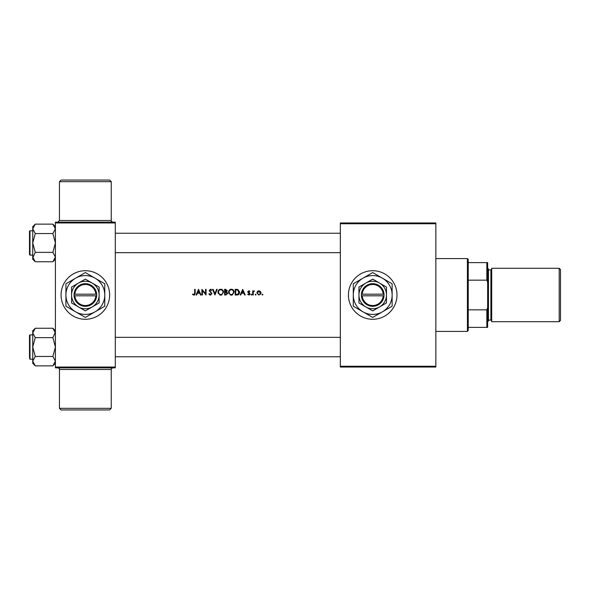 <?xml version="1.0" encoding="UTF-8"?>
<svg xmlns="http://www.w3.org/2000/svg" width="590" height="590" viewBox="0 0 590 590"><rect width="100%" height="100%" fill="white"/><g stroke="black" fill="none" stroke-linecap="round" stroke-linejoin="round"><path stroke-width="0.89" d="M111.252 408.324L109.637 409.939L61.065 409.939L59.45 408.324L111.252 408.324L111.252 369.473L59.45 369.473C59.723 368.898 59.184 368.359 57.827 367.85M59.45 181.676L61.065 180.061L109.637 180.061L111.252 181.676L59.45 181.676L59.45 220.527L111.252 220.527C110.846 220.933 111.385 221.471 112.874 222.15M61.065 295A24.286 24.286 0 0 0 85.351 319.286A24.286 24.286 0 0 0 109.637 295A24.286 24.286 0 0 0 85.351 270.714A24.286 24.286 0 0 0 61.065 295M348.425 295A24.286 24.286 0 0 0 372.71 319.286A24.286 24.286 0 0 0 396.989 295A24.286 24.286 0 0 0 372.71 270.714A24.286 24.286 0 0 0 348.425 295M193.874 295.148L192.547 294.491L194.508 295L195.165 293.164L195.165 289.336L194.656 289.336L194.656 293.105L193.889 294.565L192.827 294.056L192.547 294.491L192.827 294.056L193.889 294.565L194.516 294.189M198.506 289.336L196.035 295L196.595 295L197.385 293.186L199.693 293.186L200.482 295L201.05 295L198.506 289.336M201.92 289.336L201.92 295L202.429 295L202.429 290.656L206.058 295L206.058 289.336L205.549 289.336L205.549 293.687L201.92 289.336M208.89 293.909L210.468 295.148L211.943 293.614L209.767 290.487L210.482 289.771L211.441 290.494L211.869 290.147L210.512 289.189L209.258 290.509L211.434 293.606L210.446 294.565L209.339 293.621L208.89 293.909L209.339 293.621L210.077 294.476M212.599 289.336L214.922 295L217.172 289.336L216.619 289.336L214.885 293.709L213.145 289.336L212.599 289.336M217.976 292.19L219.849 295L220.741 295.148L221.626 295L223.492 292.168C223.389 290.383 222.459 289.388 220.697 289.189C218.979 289.425 218.064 290.428 217.976 292.19C218.071 290.42 218.979 289.425 220.697 289.189M224.583 289.336L224.583 295L226.014 295L227.703 293.392L226.634 291.947L227.268 290.737L225.609 289.336L224.583 289.336M228.581 292.19L230.454 295L231.346 295.148L232.231 295L234.097 292.168C234.001 290.383 233.065 289.388 231.302 289.189C229.584 289.425 228.677 290.428 228.581 292.19C228.677 290.42 229.584 289.425 231.302 289.189M235.189 289.336L235.189 295L236.833 295C238.581 294.941 239.488 294.019 239.547 292.242L237.947 289.535L235.189 289.336M242.674 289.336L240.204 295L240.764 295L241.553 293.186L243.862 293.186L244.651 295L245.211 295L242.674 289.336M249.209 295L247.682 294.513L249.209 295L249.939 293.879L248.338 291.851L248.855 291.298L249.541 291.733L249.865 291.379L248.84 290.789L247.83 291.873L249.297 293.503L248.751 294.565L247.999 294.13L247.682 294.513L247.999 294.13L248.751 294.565L249.43 293.901L248.006 292.507L247.955 291.32M251.392 295.074L250.949 294.602L251.392 295.074L251.827 294.602L251.392 294.13L250.949 294.602L251.392 294.13L251.827 294.602L251.392 295.074L250.949 294.602L251.392 294.13L251.827 294.602M252.697 290.863L252.697 295L253.206 295L253.294 292.19L254.585 290.929L253.206 291.467L253.206 290.863L252.697 290.863M255.168 294.602L255.603 295.074L256.038 294.602L255.603 294.13L255.168 294.602L255.603 294.13L256.038 294.602L255.603 295.074L255.168 294.602L255.603 294.13L256.038 294.602L255.603 295.074L255.168 294.602M256.908 292.942L258.944 295.074L260.979 292.942L260.441 291.467L258.944 290.789L257.447 291.475L256.908 292.942M262.432 295.074L261.997 294.602L262.432 295.074L262.867 294.602L262.432 294.13L261.997 294.602L262.432 294.13L262.867 294.602L262.432 295.074L261.997 294.602L262.432 294.13L262.867 294.602M115.301 367.85L55.401 367.85L55.401 367.039L115.301 367.039L115.301 367.85M115.301 222.961L55.401 222.961L55.401 222.15L115.301 222.15L115.301 367.039M55.401 222.961L55.401 367.039M435.848 367.039L340.327 367.039L340.327 366.235L435.848 366.235L435.848 367.039M435.848 223.765L340.327 223.765L340.327 222.961L435.848 222.961L435.848 366.235M340.327 223.765L340.327 366.235M227.268 290.737L226.634 291.947M226.42 291.49L226.759 290.745L225.092 291.733L225.092 289.919L226.685 290.376M225.092 291.733L225.719 291.718M225.092 294.417L227.202 293.392L225.092 294.417L225.092 292.316L226.324 292.382L225.387 292.316L226.324 292.382L227.202 293.392L226.324 292.382M227.069 293.872L227.202 293.392M223.492 292.168L221.191 295.111M218.241 293.495L217.998 292.64M221.088 289.801L220.719 289.771C222.135 289.933 222.887 290.73 222.983 292.161L222.865 291.372M222.865 292.965L222.983 292.161C222.895 293.606 222.142 294.403 220.719 294.565L221.184 294.521M219.163 293.909L220.719 294.565C219.325 294.403 218.58 293.614 218.484 292.19L219.111 293.842M218.632 291.29L218.484 292.19C218.566 290.759 219.31 289.956 220.719 289.771L220.262 289.823M219.834 289.97L219.229 290.376M210.217 295.125L209.524 294.794M209.443 294.72L209.037 294.174M210.261 294.543L210.645 294.55M211.419 293.791L210.984 292.714M211.257 293.046L209.258 290.509L210.94 289.262M209.531 291.372L209.258 290.509M211.441 290.494L210.482 289.771L209.767 290.487L211.943 293.614L210.468 295.148M209.811 290.214L210.092 291.217M197.643 292.603L198.542 290.538L199.442 292.603L197.643 292.603L199.442 292.603M234.097 292.168L231.796 295.111M228.854 293.495L228.603 292.64M231.693 289.801L231.324 289.771C232.74 289.933 233.493 290.73 233.588 292.161L233.47 291.372M232.541 294.204L233.588 292.161C233.507 293.606 232.748 294.403 231.324 294.565L231.789 294.521M230.447 294.381L231.324 294.565C229.93 294.403 229.186 293.614 229.09 292.19L229.717 293.842M229.237 291.29L229.09 292.19C229.171 290.759 229.916 289.956 231.324 289.771L230.867 289.823M230.439 289.97L229.834 290.376M237.114 289.366L237.527 289.425M239.466 291.416L239.525 291.821M237.925 294.867L237.342 294.978M238.972 292.876L237.667 290.074L239.039 292.234L237.785 294.277L235.698 294.417L235.698 289.919L237.291 289.992M236.76 289.933L236.066 289.919M237.423 294.358L238.08 294.144M238.751 293.466L238.957 292.942M235.698 294.417L236.988 294.403M241.812 292.603L242.704 290.538L243.604 292.603L241.812 292.603L243.604 292.603M248.84 290.789L249.865 291.379L249.142 290.841M249.541 291.733L248.855 291.298L249.541 291.733L248.855 291.298L248.338 291.851L249.939 293.879M248.471 292.227L249.747 293.237M249.917 294.115L249.614 294.72M248.751 294.565L249.43 293.901M253.206 291.467L254.585 290.929M253.435 291.777L253.914 291.32M253.294 292.19L253.206 293.606M257.447 291.475L258.118 290.959M258.944 290.789L260.441 291.467M260.957 293.282L260.537 294.277M259.548 291.423L258.944 291.298L260.47 292.942L258.634 291.327M260.441 293.252L259.253 294.535M258.634 294.535L257.447 293.252M257.439 292.633L258.944 291.298M258.103 291.563L257.727 291.947M52.901 224.163L54.693 226.413M55.401 226.663L52.879 224.141L55.401 228.846L52.879 233.544L35.26 233.544L32.738 228.846L33.446 226.42M32.804 257.8L35.26 252.358L32.738 242.955L35.26 233.544M115.301 337.332L340.327 337.332M115.301 356.758L340.327 356.758M52.879 233.544L55.401 242.955L52.879 252.358L55.401 257.063L52.879 261.761L35.26 261.761L32.738 257.063L32.738 259.246L35.26 261.761M29.5 254.607L29.5 231.295L29.987 230.808L29.987 255.094L29.5 254.607M52.879 224.141L35.26 224.141L32.738 228.846L32.738 257.063M52.879 252.358L35.26 252.358M54.723 259.438L55.401 257.063M35.26 224.141L32.738 226.663L32.738 228.846M32.738 361.154L35.26 356.456L32.738 347.045L35.26 337.642L32.738 332.937L32.738 361.154L35.26 356.456L52.879 356.456L55.401 361.154L52.879 365.859L35.26 365.859L32.738 361.154L32.738 363.337L35.26 365.859M35.238 365.837L33.446 363.588M55.335 332.2L52.879 337.642L35.26 337.642M340.327 252.668L115.301 252.668M340.327 233.242L115.301 233.242M29.5 357.57L29.5 335.393L29.987 334.906L29.987 359.192L32.738 359.192M55.401 330.754L52.879 328.239L55.401 332.937M52.879 328.239L35.26 328.239L32.738 332.937L32.738 330.754L35.26 328.239M52.879 337.642L55.401 347.045L52.879 356.456M33.416 330.562L32.738 332.937M467.413 258.575L468.224 259.386L468.224 330.614L467.413 331.425L467.413 258.575L435.848 258.575M468.224 309.839L486.839 309.839L487.65 307.774L487.65 327.376L486.839 327.376L486.839 309.839M468.224 262.624L487.65 262.624L487.65 307.774M487.65 282.227L486.839 280.161L486.839 262.624M468.224 280.161L486.839 280.161M468.224 327.376L486.839 327.376M560.5 269.586L560.5 320.414L559.202 321.712L559.202 268.288L560.5 269.586M487.65 268.288L488.461 269.099L488.461 320.901L487.65 321.712M559.202 321.712L491.699 321.712L491.699 268.288L559.202 268.288M74.864 295.811L96.686 295.811L96.657 294.189A11.335 11.335 0 0 0 85.351 283.665A11.335 11.335 0 0 0 74.052 294.189L74.023 295.811L74.864 295.811A10.524 10.524 0 0 0 85.351 305.524A10.524 10.524 0 0 0 95.846 295.811M74.052 295.811A11.335 11.335 0 0 0 85.351 306.335A11.335 11.335 0 0 0 96.657 295.811M99.113 287.057L85.351 279.107L71.589 287.057L71.589 302.943L85.351 310.893L99.113 302.943L99.113 287.057M71.589 287.057L71.589 302.943M95.064 311.822A19.426 19.426 0 0 0 95.064 278.178A19.426 19.426 0 0 0 65.925 295A19.426 19.426 0 0 0 95.064 311.822L104.777 306.217L104.777 283.783L85.351 272.565L65.925 283.783L65.925 306.217L85.351 317.435L95.064 311.822M92.232 306.918A13.762 13.762 0 0 0 92.232 283.082A13.762 13.762 0 0 0 71.589 295A13.762 13.762 0 0 0 92.232 306.918M96.657 294.189L74.052 294.189M95.846 294.189A10.524 10.524 0 0 0 85.351 284.476A10.524 10.524 0 0 0 74.864 294.189M362.216 295.811L384.038 295.811L384.009 294.189A11.335 11.335 0 0 0 372.71 283.665A11.335 11.335 0 0 0 361.405 294.189L361.375 295.811L362.216 295.811A10.524 10.524 0 0 0 372.71 305.524A10.524 10.524 0 0 0 383.198 295.811M361.405 295.811A11.335 11.335 0 0 0 372.71 306.335A11.335 11.335 0 0 0 384.009 295.811M386.465 287.057L372.71 279.107L358.949 287.057L358.949 302.943L372.71 310.893L386.465 302.943L386.465 287.057M358.949 287.057L358.949 302.943M382.423 311.822A19.426 19.426 0 0 0 382.423 278.178A19.426 19.426 0 0 0 353.277 295A19.426 19.426 0 0 0 382.423 311.822L392.136 306.217L392.136 283.783L372.71 272.565L353.277 283.783L353.277 306.217L372.71 317.435L382.423 311.822M379.591 306.918A13.762 13.762 0 0 0 379.591 283.082A13.762 13.762 0 0 0 358.949 295A13.762 13.762 0 0 0 379.591 306.918M384.009 294.189L361.405 294.189M383.198 294.189A10.524 10.524 0 0 0 372.71 284.476A10.524 10.524 0 0 0 362.216 294.189M488.461 320.09L490.887 320.09L490.887 269.91L491.699 269.099M59.45 220.527L57.827 222.15M111.252 181.676L111.252 220.527M59.45 408.324L59.45 369.473M111.252 369.473C110.846 369.075 111.385 368.536 112.874 367.85M29.987 255.094L32.738 255.094M29.987 230.808L32.738 230.808M55.401 259.246L52.879 261.761M29.987 334.906L32.738 334.906M29.987 359.192L29.5 358.705M55.401 363.337L52.879 365.859M467.413 331.425L435.848 331.425M490.887 320.09L491.699 320.901M488.461 269.91L490.887 269.91"/></g></svg>
